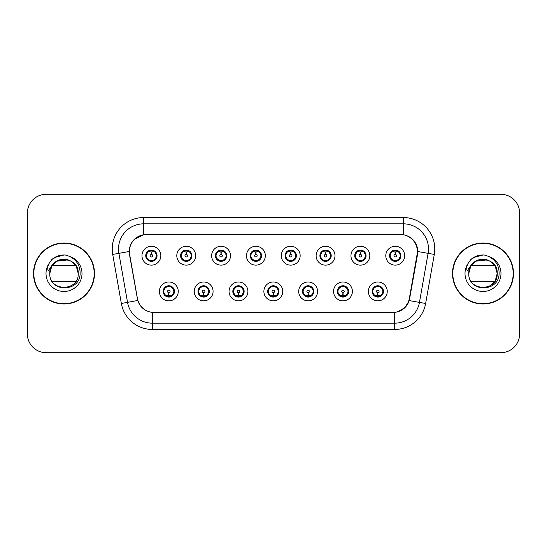 <?xml version="1.0" encoding="UTF-8"?>
<svg xmlns="http://www.w3.org/2000/svg" width="547" height="547" viewBox="0 0 547 547"><rect width="100%" height="100%" fill="white"/><g stroke="black" fill="none" stroke-linecap="round" stroke-linejoin="round"><path stroke-width="0.82" d="M213.077 291.421A9.429 9.429 0 0 1 203.648 300.85A9.429 9.429 0 0 1 194.219 291.421A9.429 9.429 0 0 1 203.648 281.985A9.429 9.429 0 0 1 213.077 291.421M197.987 291.421A5.661 5.661 0 0 0 203.648 297.076A5.661 5.661 0 0 0 209.303 291.421A5.661 5.661 0 0 0 203.648 285.76A5.661 5.661 0 0 0 197.987 291.421L200.181 295.065A5.032 5.032 0 0 1 200.181 287.77L198.041 291.421M247.907 291.421A9.429 9.429 0 0 1 238.478 300.85A9.429 9.429 0 0 1 229.049 291.421A9.429 9.429 0 0 1 238.478 281.985A9.429 9.429 0 0 1 247.907 291.421M232.824 291.421A5.661 5.661 0 0 0 238.478 297.076A5.661 5.661 0 0 0 244.14 291.421A5.661 5.661 0 0 0 238.478 285.76A5.661 5.661 0 0 0 232.824 291.421L235.019 295.065A5.032 5.032 0 0 1 235.019 287.77L232.872 291.421M282.744 291.421A9.429 9.429 0 0 1 273.309 300.85A9.429 9.429 0 0 1 263.88 291.421A9.429 9.429 0 0 1 273.309 281.985A9.429 9.429 0 0 1 282.744 291.421M267.654 291.421A5.661 5.661 0 0 0 273.309 297.076A5.661 5.661 0 0 0 278.97 291.421A5.661 5.661 0 0 0 273.309 285.76A5.661 5.661 0 0 0 267.654 291.421L269.849 295.065A5.032 5.032 0 0 1 269.849 287.77L267.702 291.421M317.575 291.421A9.429 9.429 0 0 1 308.146 300.85A9.429 9.429 0 0 1 298.71 291.421A9.429 9.429 0 0 1 308.146 281.985A9.429 9.429 0 0 1 317.575 291.421M302.484 291.421A5.661 5.661 0 0 0 308.146 297.076A5.661 5.661 0 0 0 313.8 291.421A5.661 5.661 0 0 0 308.146 285.76A5.661 5.661 0 0 0 302.484 291.421L304.679 295.065A5.032 5.032 0 0 1 304.679 287.77L302.539 291.421M352.405 291.421A9.429 9.429 0 0 1 342.976 300.85A9.429 9.429 0 0 1 333.547 291.421A9.429 9.429 0 0 1 342.976 281.985A9.429 9.429 0 0 1 352.405 291.421M337.314 291.421A5.661 5.661 0 0 0 342.976 297.076A5.661 5.661 0 0 0 348.637 291.421A5.661 5.661 0 0 0 342.976 285.76A5.661 5.661 0 0 0 337.314 291.421L339.509 295.065A5.032 5.032 0 0 1 339.509 287.77L337.369 291.421M387.235 291.421A9.429 9.429 0 0 1 377.806 300.85A9.429 9.429 0 0 1 368.377 291.421A9.429 9.429 0 0 1 377.806 281.985A9.429 9.429 0 0 1 387.235 291.421M372.151 291.421A5.661 5.661 0 0 0 377.806 297.076A5.661 5.661 0 0 0 383.468 291.421A5.661 5.661 0 0 0 377.806 285.76A5.661 5.661 0 0 0 372.151 291.421L374.346 295.065A5.032 5.032 0 0 1 374.346 287.77L372.199 291.421M178.247 291.421A9.429 9.429 0 0 1 168.818 300.85A9.429 9.429 0 0 1 159.382 291.421A9.429 9.429 0 0 1 168.818 281.985A9.429 9.429 0 0 1 178.247 291.421M163.156 291.421A5.661 5.661 0 0 0 168.818 297.076A5.661 5.661 0 0 0 174.472 291.421A5.661 5.661 0 0 0 168.818 285.76A5.661 5.661 0 0 0 163.156 291.421L165.351 295.065A5.032 5.032 0 0 1 165.351 287.77L163.211 291.421M195.662 255.709A9.429 9.429 0 0 1 186.233 265.138A9.429 9.429 0 0 1 176.797 255.709A9.429 9.429 0 0 1 186.233 246.273A9.429 9.429 0 0 1 195.662 255.709M180.572 255.709A5.661 5.661 0 0 0 186.233 261.363A5.661 5.661 0 0 0 191.888 255.709A5.661 5.661 0 0 0 186.233 250.047A5.661 5.661 0 0 0 180.572 255.709L182.766 259.353A5.032 5.032 0 0 1 182.773 252.051L180.626 255.716M230.492 255.709A9.429 9.429 0 0 1 221.063 265.138A9.429 9.429 0 0 1 211.634 255.709A9.429 9.429 0 0 1 221.063 246.273A9.429 9.429 0 0 1 230.492 255.709M215.402 255.709A5.661 5.661 0 0 0 221.063 261.363A5.661 5.661 0 0 0 226.725 255.709A5.661 5.661 0 0 0 221.063 250.047A5.661 5.661 0 0 0 215.402 255.709L217.603 259.353A5.032 5.032 0 0 1 217.61 252.051L215.456 255.716M265.329 255.709A9.429 9.429 0 0 1 255.893 265.138A9.429 9.429 0 0 1 246.465 255.709A9.429 9.429 0 0 1 255.893 246.273A9.429 9.429 0 0 1 265.329 255.709M250.239 255.709A5.661 5.661 0 0 0 255.893 261.363A5.661 5.661 0 0 0 261.555 255.709A5.661 5.661 0 0 0 255.893 250.047A5.661 5.661 0 0 0 250.239 255.709L252.434 259.353A5.032 5.032 0 0 1 252.44 252.051L250.287 255.716M300.159 255.709A9.429 9.429 0 0 1 290.731 265.138A9.429 9.429 0 0 1 281.295 255.709A9.429 9.429 0 0 1 290.731 246.273A9.429 9.429 0 0 1 300.159 255.709M285.069 255.709A5.661 5.661 0 0 0 290.731 261.363A5.661 5.661 0 0 0 296.385 255.709A5.661 5.661 0 0 0 290.731 250.047A5.661 5.661 0 0 0 285.069 255.709L287.264 259.353A5.032 5.032 0 0 1 287.271 252.051L285.124 255.716M334.99 255.709A9.429 9.429 0 0 1 325.561 265.138A9.429 9.429 0 0 1 316.125 255.709A9.429 9.429 0 0 1 325.561 246.273A9.429 9.429 0 0 1 334.99 255.709M319.899 255.709A5.661 5.661 0 0 0 325.561 261.363A5.661 5.661 0 0 0 331.215 255.709A5.661 5.661 0 0 0 325.561 250.047A5.661 5.661 0 0 0 319.899 255.709L322.094 259.353A5.032 5.032 0 0 1 322.101 252.051A5.032 5.032 0 0 0 320.528 255.709M369.82 255.709A9.429 9.429 0 0 1 360.391 265.138A9.429 9.429 0 0 1 350.962 255.709A9.429 9.429 0 0 1 360.391 246.273A9.429 9.429 0 0 1 369.82 255.709M354.729 255.709A5.661 5.661 0 0 0 360.391 261.363A5.661 5.661 0 0 0 366.052 255.709A5.661 5.661 0 0 0 360.391 250.047A5.661 5.661 0 0 0 354.729 255.709L356.931 259.353A5.032 5.032 0 0 1 356.938 252.051A5.032 5.032 0 0 0 355.359 255.709M404.657 255.709A9.429 9.429 0 0 1 395.221 265.138A9.429 9.429 0 0 1 385.792 255.709A9.429 9.429 0 0 1 395.221 246.273A9.429 9.429 0 0 1 404.657 255.709M389.567 255.709A5.661 5.661 0 0 0 395.221 261.363A5.661 5.661 0 0 0 400.883 255.709A5.661 5.661 0 0 0 395.221 250.047A5.661 5.661 0 0 0 389.567 255.709L391.761 259.353A5.032 5.032 0 0 1 391.768 252.051L389.614 255.716M160.832 255.709A9.429 9.429 0 0 1 151.403 265.138A9.429 9.429 0 0 1 141.967 255.709A9.429 9.429 0 0 1 151.403 246.273A9.429 9.429 0 0 1 160.832 255.709M145.741 255.709A5.661 5.661 0 0 0 151.403 261.363A5.661 5.661 0 0 0 157.057 255.709A5.661 5.661 0 0 0 151.403 250.047A5.661 5.661 0 0 0 145.741 255.709L147.936 259.353A5.032 5.032 0 0 1 147.943 252.051L145.796 255.716M129.653 254.444A16.978 16.978 0 0 1 146.37 234.519L400.377 234.519A16.978 16.978 0 0 1 417.094 254.444L409.334 298.457A16.978 16.978 0 0 1 392.616 312.481L154.131 312.481A16.978 16.978 0 0 1 137.413 298.457L129.653 254.444M33.511 273.5A30.495 30.495 0 0 0 64.006 303.995A30.495 30.495 0 0 0 94.501 273.5A30.495 30.495 0 0 0 64.006 243.005A30.495 30.495 0 0 0 33.511 273.5M452.499 273.5A30.495 30.495 0 0 0 482.994 303.995A30.495 30.495 0 0 0 513.489 273.5A30.495 30.495 0 0 0 482.994 243.005A30.495 30.495 0 0 0 452.499 273.5M129.393 248.981C131.02 241.111 135.779 236.359 143.663 234.704L403.337 234.704C411.207 236.345 415.966 241.104 417.607 248.981L417.539 254.444L409.259 300.59C406.777 307.428 401.915 311.366 394.688 312.405L152.312 312.405C145.099 311.38 140.244 307.441 137.741 300.59L129.461 254.444L129.393 248.981M134.282 239.388L143.799 234.684M112.709 254.437A31.439 31.439 0 0 1 143.663 217.542L403.337 217.542A31.439 31.439 0 0 1 434.291 254.437L425.648 303.482A31.439 31.439 0 0 1 394.688 329.458L152.312 329.458A31.439 31.439 0 0 1 121.352 303.482L112.709 254.437L118.897 253.343A25.148 25.148 0 0 1 143.663 223.832L403.337 223.832A25.148 25.148 0 0 1 428.103 253.343L419.453 302.388A25.148 25.148 0 0 1 394.688 323.168L152.312 323.168A25.148 25.148 0 0 1 127.547 302.388L118.897 253.343A25.148 25.148 0 0 1 118.514 248.981M403.337 217.542L403.337 234.704C411.207 236.345 415.966 241.104 417.607 248.981L417.792 251.531L434.291 254.437M153.939 312.481L152.312 312.405L152.312 329.458M394.688 329.458L394.688 312.405L393.061 312.481M409.224 300.693L404.794 307.77L397.498 311.886M409.778 298.457L409.676 298.99M121.352 303.482L137.707 300.481M137.324 298.99L137.222 298.457M118.897 253.343L129.208 251.497M519.65 213.139A18.865 18.865 0 0 0 500.785 194.281L46.215 194.281A18.865 18.865 0 0 0 27.35 213.139L27.35 333.861A18.865 18.865 0 0 0 46.215 352.719L500.785 352.719A18.865 18.865 0 0 0 519.65 333.861L519.65 213.139L519.65 333.861M27.35 213.139L27.35 333.861M500.785 194.281L46.215 194.281M46.215 352.719L500.785 352.719M150.822 251.866L151.232 251.941L151.348 254.451A1.258 1.258 180 0 0 150.145 255.736A1.258 1.258 180 0 0 151.403 256.967A1.258 1.258 180 0 0 152.654 255.736A1.258 1.258 180 0 0 151.457 254.451L151.567 251.935L151.977 251.866M154.131 251.483L151.56 252.064M156.428 255.709A5.032 5.032 0 0 1 154.863 259.353L157.003 255.709L154.863 252.058A5.032 5.032 0 0 1 156.428 255.709M151.622 250.683L152.681 250.841A5.032 5.032 0 0 1 152.722 250.854L152.982 250.273M149.304 251.135L151.177 250.683L151.157 250.211M152.374 250.129L151.929 250.704L154.863 252.058C156.927 254.492 156.934 256.926 154.863 259.353L152.722 260.563L152.982 261.138M152.374 261.281L152.107 260.687L152.722 260.563M152.107 260.687L152.21 261.309L152.107 260.687M152.743 260.557L149.926 260.516M150.425 261.281L150.869 260.707L150.076 260.563L149.816 261.138M150.425 250.129L150.692 250.724L147.936 252.058C145.871 254.485 145.871 256.919 147.936 259.353L150.076 260.563M150.692 250.724L150.589 250.109L150.692 250.724M151.239 252.064L148.668 251.483M169.392 295.264L168.982 295.189L168.873 292.672A1.258 1.258 -0 0 0 170.069 291.387A1.258 1.258 -0 0 0 168.818 290.163A1.258 1.258 -0 0 0 167.56 291.387A1.258 1.258 -0 0 0 168.763 292.672L168.654 295.189L168.237 295.264M166.083 295.64L168.654 295.065M169.789 296.994L169.522 296.399L172.278 295.065C174.349 292.638 174.349 290.204 172.278 287.77A5.032 5.032 0 0 1 172.271 295.072L174.425 291.407L172.278 287.77L170.138 286.566L170.397 285.985M168.599 296.44L167.532 296.283A5.032 5.032 0 0 1 167.491 296.269L167.238 296.85M170.91 295.989L169.037 296.447L169.057 296.912M167.84 296.994L168.285 296.419L165.351 295.065C163.286 292.631 163.286 290.197 165.351 287.77L167.491 286.566L170.288 286.607M167.84 285.842L168.107 286.437L167.491 286.566L167.238 285.985M168.107 286.437L168.004 285.821L168.107 286.437M169.789 285.842L169.344 286.416M170.138 286.566L169.351 286.416M169.351 296.419L169.625 297.021L169.344 296.419M168.975 295.065L171.546 295.64M185.652 251.866L186.069 251.941L186.178 254.451A1.258 1.258 180 0 0 184.975 255.736A1.258 1.258 180 0 0 186.233 256.967A1.258 1.258 180 0 0 187.484 255.736A1.258 1.258 180 0 0 186.288 254.451L186.397 251.935L186.807 251.866M188.968 251.483L186.39 252.064M191.259 255.709A5.032 5.032 0 0 1 189.693 259.353L191.84 255.709L189.693 252.058A5.032 5.032 0 0 1 191.259 255.709M186.452 250.683L187.512 250.841A5.032 5.032 0 0 1 187.553 250.854L187.812 250.273M184.134 251.135L186.014 250.683L185.994 250.211M187.204 250.129L186.766 250.704L187.04 250.109L186.766 250.704L189.693 252.058C191.765 254.492 191.765 256.926 189.693 259.353L187.553 260.563L187.812 261.138M187.204 261.281L186.937 260.687L187.553 260.563M186.937 260.687L187.04 261.309L186.937 260.687M187.573 260.557L184.763 260.516M185.255 261.281L185.7 260.707L184.913 260.563L184.654 261.138M185.255 250.129L185.522 250.724L182.766 252.058C180.701 254.485 180.701 256.919 182.766 259.353L184.913 260.563M185.522 250.724L185.419 250.109L185.522 250.724M186.069 252.064A3.644 3.644 0 0 1 186.076 252.064L183.498 251.483M220.482 251.866L220.899 251.941L221.009 254.451A1.258 1.258 180 0 0 219.805 255.736A1.258 1.258 180 0 0 221.063 256.967A1.258 1.258 180 0 0 222.321 255.736A1.258 1.258 180 0 0 221.118 254.451L221.227 251.935L221.644 251.866M223.798 251.483L221.22 252.064M226.096 255.709A5.032 5.032 0 0 1 224.53 259.353L226.67 255.709L224.53 252.058A5.032 5.032 0 0 1 226.096 255.709M221.282 250.683L222.349 250.841A5.032 5.032 0 0 1 222.383 250.854L222.643 250.273M218.964 251.135L220.844 250.683L220.824 250.211M222.034 250.129L221.597 250.704L224.53 252.058C226.595 254.492 226.595 256.926 224.53 259.353L222.383 260.563L222.643 261.138M222.034 261.281L221.774 260.687L222.383 260.563M221.774 260.687L221.877 261.309L221.774 260.687M222.403 260.557L219.593 260.516M220.092 261.281L220.53 260.707L220.25 261.309M220.092 250.129L220.359 250.724L217.603 252.058C215.532 254.485 215.532 256.919 217.603 259.353L220.53 260.707L220.256 261.309M220.256 250.109L220.359 250.724L220.25 250.109M220.906 252.064L218.328 251.483M255.319 251.866L255.729 251.941L255.839 254.451A1.258 1.258 180 0 0 254.642 255.736A1.258 1.258 180 0 0 255.893 256.967A1.258 1.258 180 0 0 257.152 255.736A1.258 1.258 180 0 0 255.948 254.451L256.058 251.935L256.475 251.866M258.628 251.483L256.058 252.064M260.926 255.709A5.032 5.032 0 0 1 259.36 259.353L261.5 255.709L259.36 252.058A5.032 5.032 0 0 1 260.926 255.709M256.112 250.683L257.179 250.841A5.032 5.032 0 0 1 257.22 250.854L257.473 250.273M253.801 251.135L255.675 250.683L255.654 250.211M256.871 250.129L256.427 250.704L259.36 252.058C261.425 254.492 261.425 256.926 259.36 259.353L257.22 260.563L257.473 261.138M256.871 261.281L256.605 260.687L257.22 260.563M256.605 260.687L256.707 261.309L256.605 260.687M257.24 260.557L254.423 260.516M254.923 261.281L255.367 260.707M254.923 250.129L255.189 250.724L252.434 252.058C250.362 254.485 250.362 256.919 252.434 259.353L255.36 260.707M255.36 250.704L255.087 250.109L255.367 250.704M255.736 252.064L253.165 251.483M290.149 251.866L290.56 251.941L290.676 254.451A1.258 1.258 180 0 0 289.472 255.736A1.258 1.258 180 0 0 290.731 256.967A1.258 1.258 180 0 0 291.982 255.736A1.258 1.258 180 0 0 290.785 254.451L290.895 251.935L291.305 251.866M293.459 251.483L290.888 252.064M295.756 255.709A5.032 5.032 0 0 1 294.19 259.353L296.337 255.709L294.19 252.058A5.032 5.032 0 0 1 295.756 255.709M290.949 250.683L292.009 250.841A5.032 5.032 0 0 1 292.05 250.854L292.31 250.273M288.631 251.135L290.505 250.683L290.484 250.211M291.701 250.129L291.264 250.704L291.537 250.109M291.701 261.281L291.435 260.687L294.19 259.353C296.262 256.926 296.262 254.492 294.19 252.058L291.264 250.704M291.264 260.707L291.537 261.309M292.071 260.557L289.254 260.516M289.753 261.281L290.197 260.707L289.404 260.563L289.144 261.138M289.753 250.129L290.019 250.724L287.264 252.058C285.199 254.485 285.199 256.919 287.264 259.353L289.404 260.563M290.019 250.724L289.917 250.109L290.019 250.724M290.566 252.064L287.995 251.483M204.229 295.264L203.812 295.189L203.703 292.672A1.258 1.258 -0 0 0 204.906 291.387A1.258 1.258 -0 0 0 203.648 290.163A1.258 1.258 -0 0 0 202.39 291.387A1.258 1.258 -0 0 0 203.593 292.672L203.484 295.189L203.067 295.264M200.913 295.64L203.491 295.065M204.619 296.994L204.352 296.399L207.108 295.065C209.18 292.638 209.18 290.204 207.108 287.77A5.032 5.032 0 0 1 207.101 295.072L209.255 291.407L207.108 287.77L204.968 286.566L205.228 285.985M203.429 296.44L202.363 296.283A5.032 5.032 0 0 1 202.328 296.269L202.069 296.85M205.747 295.989L203.867 296.447L203.887 296.912M202.677 296.994L203.115 296.419L200.181 295.065C198.117 292.631 198.117 290.197 200.181 287.77L202.328 286.566L205.118 286.607M202.677 285.842L202.937 286.437L202.328 286.566L202.069 285.985M202.937 286.437L202.834 285.821L202.937 286.437M204.619 285.842L204.181 286.416L204.462 285.821M204.968 286.566L204.181 286.416L204.455 285.821M204.455 297.021L204.352 296.399L204.462 297.021M203.805 295.065L206.383 295.64M239.06 295.264L238.642 295.189L238.533 292.672A1.258 1.258 -0 0 0 239.736 291.387A1.258 1.258 -0 0 0 238.478 290.163A1.258 1.258 -0 0 0 237.227 291.387A1.258 1.258 -0 0 0 238.424 292.672L238.314 295.189L237.904 295.264M235.743 295.64L238.321 295.065M239.456 296.994L239.189 296.399L241.945 295.065C244.01 292.638 244.01 290.204 241.945 287.77A5.032 5.032 0 0 1 241.938 295.072L244.085 291.407L241.945 287.77L239.798 286.566L240.058 285.985M238.26 296.44L237.2 296.283A5.032 5.032 0 0 1 237.159 296.269L236.899 296.85M240.577 295.989L238.697 296.447L238.718 296.912M237.507 296.994L237.945 296.419L237.672 297.021L237.945 296.419L235.019 295.065C232.947 292.631 232.947 290.197 235.019 287.77L237.159 286.566L236.899 285.985M237.507 285.842L237.774 286.437L237.159 286.566M237.774 286.437L237.672 285.821L237.774 286.437M237.138 286.573L239.948 286.607M239.456 285.842L239.012 286.416L239.798 286.566M239.189 296.399L239.292 297.021L239.189 296.399M238.636 295.065L241.213 295.64M273.89 295.264L273.473 295.189L273.363 292.672A1.258 1.258 -0 0 0 274.567 291.387A1.258 1.258 -0 0 0 273.309 290.163A1.258 1.258 -0 0 0 272.057 291.387A1.258 1.258 -0 0 0 273.254 292.672L273.144 295.189L272.734 295.264M270.58 295.64L273.151 295.065M274.286 296.994L274.02 296.399L276.775 295.065C278.84 292.638 278.84 290.204 276.775 287.77A5.032 5.032 0 0 1 276.768 295.072L278.915 291.407L276.775 287.77L274.635 286.566L274.895 285.985M273.09 296.44L272.03 296.283A5.032 5.032 0 0 1 271.989 296.269L271.729 296.85M275.408 295.989L273.534 296.447L273.548 296.912M272.338 296.994L272.782 296.419L269.849 295.065C267.777 292.631 267.777 290.197 269.849 287.77L271.989 286.566L271.729 285.985M272.338 285.842L272.604 286.437L271.989 286.566M272.604 286.437L272.502 285.821L272.604 286.437M271.968 286.573L274.785 286.607M274.286 285.842L273.842 286.416L274.635 286.566M274.02 296.399L274.122 297.021L274.02 296.399M273.473 295.065L276.044 295.64M94.187 273.5A30.181 30.181 0 0 0 64.006 243.319A30.181 30.181 0 0 0 33.825 273.5A30.181 30.181 0 0 0 64.006 303.681A30.181 30.181 0 0 0 94.187 273.5M62.775 259.34C54.823 260.7 50.495 265.418 49.791 273.5C48.998 292.809 80.224 292.454 80.115 273.5C80.177 265.657 76.676 259.962 69.619 256.413L65.373 255.018C60.245 254.711 55.726 256.222 51.821 259.531L49.257 263.21C47.692 265.842 47.35 268.399 48.225 270.881L52.806 264.092C57.073 259.825 62.146 258.416 68.033 259.873C74.378 262.129 77.777 266.669 78.221 273.5C79.089 255.162 48.922 255.162 49.791 273.5L51.698 266.396L56.902 261.192L68.033 259.873A14.215 14.215 0 0 0 50.447 269.227L49.777 273.5C48.922 255.162 79.089 255.162 78.221 273.5C79.089 291.838 48.922 291.838 49.791 273.5C48.922 255.162 79.089 255.162 78.221 273.5C79.089 291.838 48.922 291.838 49.791 273.5C48.922 255.162 79.089 255.162 78.221 273.5C79.089 255.162 48.922 255.162 49.791 273.5L51.698 266.396L56.902 261.192L68.033 259.873L71.11 261.192L76.313 266.396L78.221 273.5L76.313 266.396L71.11 261.192M52.163 265.644L75.848 265.644M75.848 281.356L52.163 281.356M49.791 273.5C48.922 255.162 79.089 255.162 78.221 273.5M51.856 259.504L54.741 257.446L64.149 254.964L54.741 257.446L51.856 259.504L54.741 257.446L64.149 254.964L54.741 257.446L51.856 259.504L54.741 257.446L64.149 254.964L54.741 257.446L51.856 259.504L54.741 257.446L64.149 254.964L54.741 257.446L51.856 259.504L57.92 255.989M58.502 255.798L62.406 255.032M513.175 273.5A30.181 30.181 0 0 0 482.994 243.319A30.181 30.181 0 0 0 452.813 273.5A30.181 30.181 0 0 0 482.994 303.681A30.181 30.181 0 0 0 513.175 273.5M469.442 269.227A14.215 14.215 0 0 1 487.021 259.873C493.373 262.129 496.765 266.669 497.209 273.5C498.078 255.162 467.911 255.162 468.779 273.5C467.911 255.162 498.078 255.162 497.209 273.5L495.302 266.396L490.098 261.192L495.302 266.396L497.209 273.5C498.078 255.162 467.911 255.162 468.779 273.5C467.986 292.809 499.213 292.454 499.103 273.5C499.165 265.657 495.671 259.962 488.608 256.413L484.362 255.018C479.234 254.711 474.721 256.222 470.81 259.531L468.246 263.21C466.68 265.842 466.338 268.399 467.22 270.881L471.794 264.092C476.061 259.825 481.134 258.416 487.021 259.873L475.89 261.192L470.687 266.396L468.779 273.5L470.687 266.396L475.89 261.192L487.021 259.873A14.215 14.215 0 0 0 469.442 269.227L468.765 273.5C467.911 255.162 498.078 255.162 497.209 273.5C498.078 291.838 467.911 291.838 468.779 273.5C467.911 255.162 498.078 255.162 497.209 273.5C498.078 291.838 467.911 291.838 468.779 273.5C467.911 255.162 498.078 255.162 497.209 273.5L495.302 280.604L490.098 285.808M471.152 265.644L494.837 265.644M494.837 281.356L471.152 281.356M478.748 259.934L481.763 259.34M470.844 259.504L473.729 257.446L483.138 254.964L473.729 257.446L470.844 259.504L473.729 257.446L483.138 254.964L473.729 257.446L470.844 259.504L473.729 257.446L483.138 254.964L473.729 257.446L470.844 259.504L473.729 257.446L483.138 254.964L473.729 257.446L470.844 259.504L476.909 255.989M477.49 255.798L481.394 255.032M324.98 251.866L325.397 251.941L325.506 254.451A1.258 1.258 180 0 0 324.303 255.736A1.258 1.258 180 0 0 325.561 256.967A1.258 1.258 180 0 0 326.812 255.736A1.258 1.258 180 0 0 325.615 254.451L325.725 251.935L326.135 251.866M328.296 251.483L325.718 252.064M330.586 255.709A5.032 5.032 0 0 1 329.02 259.353L331.167 255.709L329.02 252.058A5.032 5.032 0 0 1 330.586 255.709M325.78 250.683L326.839 250.841A5.032 5.032 0 0 1 326.88 250.854L327.14 250.273M323.462 251.135L325.342 250.683L325.321 250.211M326.532 250.129L326.094 250.704L326.368 250.109L326.094 250.704L329.02 252.058C331.092 254.492 331.092 256.926 329.02 259.353L326.88 260.563L327.14 261.138M326.532 261.281L326.265 260.687L326.88 260.563M326.265 260.687L326.368 261.309L326.265 260.687M326.901 260.557L324.091 260.516M324.583 261.281L325.027 260.707L324.241 260.563L323.981 261.138M324.583 250.129L324.85 250.724L322.094 252.058C320.029 254.485 320.029 256.919 322.094 259.353L324.241 260.563M324.85 250.724L324.747 250.109L324.85 250.724M322.094 252.058L319.954 255.716M325.403 252.064L322.826 251.483M359.81 251.866L360.227 251.941L360.336 254.451A1.258 1.258 180 0 0 359.133 255.736A1.258 1.258 180 0 0 360.391 256.967A1.258 1.258 180 0 0 361.649 255.736A1.258 1.258 180 0 0 360.446 254.451L360.555 251.935L360.972 251.866M363.126 251.483L360.548 252.064M365.423 255.709A5.032 5.032 0 0 1 363.858 259.353L365.998 255.709L363.858 252.058A5.032 5.032 0 0 1 365.423 255.709M360.61 250.683L361.676 250.841A5.032 5.032 0 0 1 361.711 250.854L361.97 250.273M358.292 251.135L360.172 250.683L360.152 250.211M361.362 250.129L360.924 250.704L363.858 252.058C365.922 254.492 365.922 256.926 363.858 259.353L361.711 260.563L361.97 261.138M361.362 261.281L361.102 260.687L361.711 260.563M361.102 260.687L361.205 261.309L361.102 260.687M361.731 260.557L358.921 260.516M359.42 261.281L359.858 260.707L359.577 261.309L359.858 260.707L359.071 260.563L358.811 261.138M359.42 250.129L359.687 250.724L356.931 252.058C354.859 254.485 354.859 256.919 356.931 259.353L359.071 260.563M359.687 250.724L359.577 250.109L359.687 250.724M356.931 252.058L354.784 255.716M360.234 252.064L357.656 251.483M394.647 251.866L395.057 251.941L395.166 254.451A1.258 1.258 180 0 0 393.97 255.736A1.258 1.258 180 0 0 395.221 256.967A1.258 1.258 180 0 0 396.479 255.736A1.258 1.258 180 0 0 395.276 254.451L395.385 251.935L395.802 251.866M397.956 251.483L395.385 252.064M400.254 255.709A5.032 5.032 0 0 1 398.688 259.353L400.828 255.709L398.688 252.058A5.032 5.032 0 0 1 400.254 255.709M395.44 250.683L396.507 250.841A5.032 5.032 0 0 1 396.548 250.854L396.801 250.273M393.129 251.135L395.002 250.683L394.982 250.211M396.199 250.129L395.754 250.704L398.688 252.058C400.753 254.492 400.753 256.926 398.688 259.353L396.548 260.563L396.801 261.138M396.199 261.281L395.932 260.687L396.548 260.563M395.932 260.687L396.035 261.309L395.932 260.687M396.568 260.557L393.751 260.516M394.25 261.281L394.695 260.707L393.902 260.563L393.642 261.138M394.25 250.129L394.517 250.724L391.761 252.058C389.69 254.485 389.69 256.919 391.761 259.353L393.902 260.563M394.517 250.724L394.414 250.109L394.517 250.724M395.064 252.064L392.493 251.483M308.72 295.264L308.31 295.189L308.2 292.672A1.258 1.258 -0 0 0 309.397 291.387A1.258 1.258 -0 0 0 308.146 290.163A1.258 1.258 -0 0 0 306.888 291.387A1.258 1.258 -0 0 0 308.091 292.672L307.982 295.189L307.564 295.264M305.411 295.64L307.982 295.065M309.117 285.842L308.85 286.437L311.605 287.77C313.677 290.204 313.677 292.638 311.605 295.065L313.752 291.407L311.605 287.77A5.032 5.032 0 0 1 311.599 295.072A5.032 5.032 0 0 0 313.171 291.421M307.927 296.44L306.86 296.283A5.032 5.032 0 0 1 306.819 296.269L306.566 296.85M310.238 295.989L308.364 296.447L308.385 296.912M307.168 296.994L307.612 296.419L304.679 295.065C302.614 292.631 302.614 290.197 304.679 287.77L306.819 286.566L306.566 285.985M307.168 285.842L307.435 286.437L306.819 286.566M307.435 286.437L307.332 285.821L307.435 286.437M306.799 286.573L309.616 286.607M308.85 286.437L308.952 285.821L308.85 286.437M309.117 296.994L308.85 296.399L311.605 295.065M308.85 296.399L308.952 297.021L308.85 296.399M308.303 295.065L310.874 295.64M343.557 295.264L343.14 295.189L343.031 292.672A1.258 1.258 -0 0 0 344.234 291.387A1.258 1.258 -0 0 0 342.976 290.163A1.258 1.258 -0 0 0 341.718 291.387A1.258 1.258 -0 0 0 342.921 292.672L342.812 295.189L342.395 295.264M340.241 295.64L342.819 295.065M343.947 296.994L343.68 296.399L346.436 295.065C348.507 292.638 348.507 290.204 346.436 287.77A5.032 5.032 0 0 1 346.429 295.072L348.583 291.407L346.436 287.77L344.295 286.566L344.555 285.985M342.757 296.44L341.69 296.283A5.032 5.032 0 0 1 341.656 296.269L341.396 296.85M345.075 295.989L343.195 296.447L343.215 296.912M342.005 296.994L342.436 296.419L342.162 297.021M342.005 285.842L342.265 286.437L339.509 287.77C337.444 290.197 337.444 292.631 339.509 295.065L342.436 296.419M342.436 286.416L342.162 285.821M341.636 286.573L344.446 286.607M343.947 285.842L343.509 286.416L343.789 285.821L343.509 286.416L344.295 286.566M343.68 296.399L343.789 297.021L343.68 296.399M343.133 295.065L345.711 295.64M378.387 295.264L377.97 295.189L377.861 292.672A1.258 1.258 -0 0 0 379.064 291.387A1.258 1.258 -0 0 0 377.806 290.163A1.258 1.258 -0 0 0 376.555 291.387A1.258 1.258 -0 0 0 377.751 292.672L377.642 295.189L377.232 295.264M375.071 295.64L377.649 295.065M378.784 296.994L378.517 296.399L381.273 295.065C383.338 292.638 383.338 290.204 381.273 287.77A5.032 5.032 0 0 1 381.266 295.072L383.413 291.407L381.273 287.77L379.126 286.566L379.386 285.985M377.587 296.44L376.527 296.283A5.032 5.032 0 0 1 376.486 296.269L376.227 296.85M379.905 295.989L378.025 296.447L378.045 296.912M376.835 296.994L377.273 296.419L376.999 297.021L377.273 296.419L374.346 295.065C372.275 292.631 372.275 290.197 374.346 287.77L376.486 286.566L379.276 286.607M376.835 285.842L377.102 286.437L376.486 286.566L376.227 285.985M377.102 286.437L376.999 285.821L377.102 286.437M378.784 285.842L378.339 286.416L379.126 286.566M378.517 296.399L378.62 297.021L378.517 296.399M377.963 295.065L380.541 295.64M409.259 300.59L425.648 303.482M143.663 217.542L143.663 234.704M146.37 255.709A5.032 5.032 0 0 1 147.943 252.051M150.076 250.854L149.816 250.273M173.843 291.421A5.032 5.032 0 0 1 172.271 295.072M170.138 296.269L170.397 296.85M181.201 255.709A5.032 5.032 0 0 1 182.773 252.051M184.913 250.854L184.654 250.273M216.031 255.709A5.032 5.032 0 0 1 217.61 252.051M219.744 250.854L219.484 250.273M219.744 260.563L219.484 261.138M250.868 255.709A5.032 5.032 0 0 1 252.44 252.051M254.574 250.854L254.314 250.273M254.574 260.563L254.314 261.138M285.698 255.709A5.032 5.032 0 0 1 287.271 252.051M292.05 260.563L292.31 261.138M289.404 250.854L289.144 250.273M208.68 291.421A5.032 5.032 0 0 1 207.101 295.072M204.968 296.269L205.228 296.85M243.511 291.421A5.032 5.032 0 0 1 241.938 295.072M239.798 296.269L240.058 296.85M278.341 291.421A5.032 5.032 0 0 1 276.768 295.072M274.635 296.269L274.895 296.85M68.033 259.873A14.215 14.215 0 0 0 50.447 269.227M49.257 263.21A17.983 17.983 0 0 0 64.006 291.483A17.983 17.983 0 0 0 69.619 256.413M468.246 263.21A17.983 17.983 0 0 0 482.994 291.483A17.983 17.983 0 0 0 488.608 256.413M324.241 250.854L323.981 250.273M359.071 250.854L358.811 250.273M390.196 255.709A5.032 5.032 0 0 1 391.768 252.051M393.902 250.854L393.642 250.273M309.465 296.269L309.725 296.85M309.465 286.566L309.725 285.985M348.008 291.421A5.032 5.032 0 0 1 346.429 295.072M341.656 286.566L341.396 285.985M344.295 296.269L344.555 296.85M382.838 291.421A5.032 5.032 0 0 1 381.266 295.072M379.126 296.269L379.386 296.85M291.53 250.109L291.257 250.704M291.257 260.707L291.53 261.309M342.169 297.021L342.443 296.419M342.443 286.416L342.169 285.821"/></g></svg>
